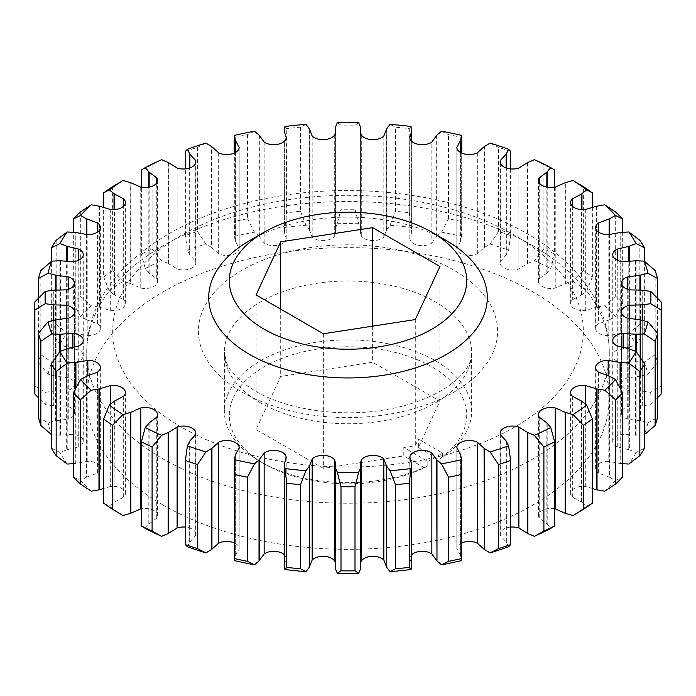 <?xml version="1.0" encoding="UTF-8"?>
<svg xmlns="http://www.w3.org/2000/svg" width="696" height="696" viewBox="0 0 696 696"><rect width="100%" height="100%" fill="white"/><g stroke="black" fill="none" stroke-linecap="round" stroke-linejoin="round"><path stroke-width="0.52" stroke-dasharray="3.48 2.61" d="M427.831 465.763L424.325 467.773A118.685 68.521 180 0 1 264.08 463.753A118.685 68.521 180 0 1 264.071 463.753L260.582 461.735A123.636 71.375 0 0 0 427.831 465.763L427.831 461.387L403.802 447.519L403.802 455.923L323.37 468.373L256.067 429.519L280.705 376.44L372.63 362.225L439.933 401.079L418.374 447.519L418.374 439.106L442.404 452.974A123.636 71.375 180 0 1 427.831 461.387M442.404 452.974L442.404 457.35A123.636 71.375 0 0 0 471.636 411.258A123.636 71.375 0 0 0 435.418 360.789A123.636 71.375 0 0 0 300.689 345.312A123.636 71.375 0 0 0 224.364 411.258A123.636 71.375 0 0 0 260.574 461.726A123.636 71.375 0 0 0 260.582 461.735M163.247 505.139A261.278 150.849 180 0 1 86.722 398.469A261.278 150.849 180 0 1 248.011 259.103A261.278 150.849 180 0 1 532.753 291.807A261.278 150.849 180 0 1 609.278 398.469A261.278 150.849 180 0 1 447.989 537.843A261.278 150.849 180 0 1 163.247 505.139M123.662 396.189L123.662 497.135A12.441 7.178 0 0 0 125.376 493.499A12.441 7.178 0 0 0 121.73 488.427A12.441 7.178 0 0 0 110.69 486.434L110.69 403.915M97.397 372.195L97.397 473.141A12.441 7.178 0 0 0 100.363 468.486A12.441 7.178 0 0 0 96.718 463.414A12.441 7.178 0 0 0 87.844 461.309L87.844 375.692M68.278 318.211L68.278 419.157A12.441 7.178 0 0 0 74.568 412.911A12.441 7.178 0 0 0 70.922 407.83A12.441 7.178 0 0 0 66.303 406.151L66.303 318.759M78.744 345.938L78.744 446.884A12.441 7.178 0 0 0 83.259 441.351A12.441 7.178 0 0 0 79.614 436.279A12.441 7.178 0 0 0 72.897 434.269L72.897 347.565M72.897 261.731L72.897 362.677A12.441 7.178 0 0 0 83.259 355.595A12.441 7.178 0 0 0 79.614 350.514A12.441 7.178 0 0 0 78.744 350.062L78.744 260.182M66.303 289.849L66.303 390.795A12.441 7.178 0 0 0 74.568 384.035A12.441 7.178 0 0 0 70.922 378.955A12.441 7.178 0 0 0 68.278 377.789L68.278 289.327M285.995 458.76L285.995 557.305A12.441 7.178 0 0 0 284.377 554.79M239.163 448.311L239.163 548.674A12.441 7.178 0 0 0 239.163 548.622A12.441 7.178 0 0 0 235.518 543.55A12.441 7.178 0 0 0 234.248 542.906M195.637 434.539L195.637 535.485A12.441 7.178 0 0 0 195.846 534.189A12.441 7.178 0 0 0 192.2 529.108A12.441 7.178 0 0 0 185.38 527.098M156.748 417.182L156.748 518.128A12.441 7.178 0 0 0 157.522 515.623A12.441 7.178 0 0 0 153.886 510.542A12.441 7.178 0 0 0 141.366 508.767M260.574 461.726L264.071 463.753A118.685 68.521 180 0 1 264.08 366.844A118.685 68.521 180 0 1 431.92 366.844A118.685 68.521 180 0 1 438.889 459.36L442.404 457.35M424.325 467.773L403.802 455.923M418.374 447.519L438.889 459.36M403.802 447.519L415.295 445.736L418.374 439.106M80.327 212.054L80.327 296.174A313.2 180.821 0 0 0 73.332 303.169L73.332 232.299M56.158 240.311L56.158 324.432A313.2 180.821 0 0 0 51.365 332.027L51.365 261.426M34.878 301.899L34.878 386.019A313.2 180.821 0 0 0 34.8 390.065M40.846 270.57L40.846 354.69A313.2 180.821 0 0 0 38.419 362.651L38.419 298.245M358.675 122.757L355.004 125.158A313.2 180.821 0 0 0 340.996 125.158L337.325 122.757M355.004 125.158L355.004 209.279A313.2 180.821 0 0 0 340.996 209.279L340.996 125.158M305.953 124.34L300.524 127.203A313.2 180.821 0 0 0 286.735 128.612L284.916 126.489M300.524 127.203L300.524 211.323A313.2 180.821 0 0 0 286.735 212.732L286.735 128.612M411.084 126.489L409.265 128.612A313.2 180.821 0 0 0 395.476 127.203L390.047 124.34M409.265 128.612L409.265 212.732A313.2 180.821 0 0 0 395.476 211.323L395.476 127.203M461.752 136.599L461.674 137.443A313.2 180.821 0 0 0 448.52 134.685L441.499 131.187M461.674 137.443L461.674 221.563A313.2 180.821 0 0 0 448.52 218.805L448.52 134.685M254.501 131.187L247.48 134.685A313.2 180.821 0 0 0 234.326 137.443L234.248 136.599M247.48 134.685L247.48 218.805A313.2 180.821 0 0 0 234.326 221.563L234.326 137.443M205.894 143.089L197.499 147.361A313.2 180.821 0 0 0 185.38 151.397M197.499 147.361L197.499 231.481A313.2 180.821 0 0 0 185.38 235.518L185.38 168.902M161.602 159.689L152.093 164.856A313.2 180.821 0 0 0 141.366 170.05M152.093 164.856L152.093 248.977A313.2 180.821 0 0 0 141.366 254.17L141.366 187.233M112.63 186.641L112.63 270.761A313.2 180.821 0 0 0 103.634 276.956L103.634 207.582M510.62 151.397A313.2 180.821 0 0 0 498.501 147.361L490.106 143.089M510.62 168.902L510.62 235.518A313.2 180.821 0 0 0 498.501 231.481L498.501 147.361M554.634 170.05A313.2 180.821 0 0 0 543.907 164.856L534.398 159.689M554.634 187.233L554.634 254.17A313.2 180.821 0 0 0 543.907 248.977L543.907 164.856M592.366 207.582L592.366 276.956A313.2 180.821 0 0 0 583.37 270.761L583.37 186.641M622.668 232.299L622.668 303.169A313.2 180.821 0 0 0 615.673 296.174L615.673 212.054M661.2 390.065A313.2 180.821 0 0 0 661.122 386.019L661.122 301.899M644.635 261.426L644.635 332.027A313.2 180.821 0 0 0 639.841 324.432L639.841 240.311M657.581 298.245L657.581 362.651A313.2 180.821 0 0 0 655.154 354.69L655.154 270.57M554.634 508.767A12.441 7.178 0 0 0 538.478 515.623A12.441 7.178 0 0 0 539.252 518.128L547.187 524.184L547.187 423.238M547.187 524.184L550.753 528.386M510.62 527.098A12.441 7.178 0 0 0 500.154 534.189A12.441 7.178 0 0 0 500.363 535.485L506.349 542.245L506.349 441.299M506.349 542.245L508.602 546.743M592.366 488.418L585.31 486.434A12.441 7.178 0 0 0 570.624 493.499A12.441 7.178 0 0 0 572.338 497.135L581.969 502.303L581.969 401.366M581.969 502.303L586.754 506.088L592.366 503.165M622.668 463.701L620.736 463.536L620.736 389.108M620.736 463.536L608.156 461.309A12.441 7.178 0 0 0 595.637 468.486A12.441 7.178 0 0 0 598.603 473.141L609.644 477.273L609.644 376.327M609.644 477.273L615.49 480.518L622.668 476.951M657.581 362.651L647.967 374.196L640.546 376.092L640.546 290.11M640.546 376.092L627.722 377.789A12.441 7.178 0 0 0 621.432 384.035A12.441 7.178 0 0 0 629.697 390.795L642.834 391.187L642.834 290.241M642.834 391.187L650.708 392.309L661.122 386.019M644.635 332.027L636.109 344.494L629.367 347.104L629.367 261.478M629.367 347.104L617.256 350.062A12.441 7.178 0 0 0 612.741 355.595A12.441 7.178 0 0 0 623.103 362.677L636.161 361.737L636.161 260.791M636.161 361.737L644.252 362.05L655.154 354.69M657.581 397.755L650.708 404.637L642.173 405.82L629.697 406.151A12.441 7.178 0 0 0 621.432 412.911A12.441 7.178 0 0 0 627.722 419.157L639.92 420.723L647.967 422.75A302.899 174.879 180 0 1 644.252 434.896L636.161 435.209L636.161 351.584M636.161 435.209L623.103 434.269A12.441 7.178 0 0 0 612.741 441.351A12.441 7.178 0 0 0 617.256 446.884L629.367 449.842L629.367 348.896M629.367 449.842L636.109 452.452L644.635 448.093M642.834 405.759L642.834 320.438M640.546 420.854L640.546 319.908M647.967 422.75L657.581 417.47M622.668 303.169L615.49 316.428L609.644 319.673L609.644 234.665M609.644 319.673L598.603 323.805A12.441 7.178 0 0 0 595.637 328.451A12.441 7.178 0 0 0 608.156 335.637L620.736 333.41L620.736 232.464M620.736 333.41L628.801 332.905L639.841 324.432M592.366 276.956L586.754 290.858L581.969 294.634L581.969 209.653M581.969 294.634L572.338 299.811A12.441 7.178 0 0 0 570.624 303.447A12.441 7.178 0 0 0 585.31 310.512L597.02 307.049L597.02 206.103M597.02 307.049L604.815 305.753L615.673 296.174M554.634 254.17L550.753 268.552L547.187 272.762L547.187 187.224M547.187 272.762L539.252 278.818A12.441 7.178 0 0 0 538.478 281.323A12.441 7.178 0 0 0 555.243 288.057L565.744 283.472L565.744 182.526M565.744 283.472L573.025 281.41L583.37 270.761M510.62 235.518L508.602 250.203L506.349 254.701L506.349 168.023M506.349 254.701L500.363 261.461A12.441 7.178 0 0 0 500.154 262.757A12.441 7.178 0 0 0 506.41 268.987A12.441 7.178 0 0 0 518.885 268.952L527.846 263.392L527.846 162.446M527.846 263.392L534.398 260.635L543.907 248.977M112.63 270.761L122.974 281.41L130.256 283.472L130.256 182.526M130.256 283.472L140.757 288.057A12.441 7.178 0 0 0 157.522 281.323A12.441 7.178 0 0 0 156.748 278.818L148.814 272.762L148.814 187.224M148.814 272.762L145.246 268.552L141.366 254.17M152.093 248.977L161.602 260.635L168.154 263.392L168.154 162.446M168.154 263.392L177.115 268.952A12.441 7.178 0 0 0 189.59 268.987A12.441 7.178 0 0 0 195.846 262.757A12.441 7.178 0 0 0 195.637 261.461L189.651 254.701L189.651 168.023M189.651 254.701L187.398 250.203L185.38 235.518M197.499 231.481L205.894 244.035L211.514 247.411L211.514 146.473M211.514 247.411L218.666 253.788A12.441 7.178 0 0 0 231.942 254.84A12.441 7.178 0 0 0 239.163 248.315A12.441 7.178 0 0 0 239.163 248.272L235.3 241.007L235.3 152.572M235.3 241.007L234.43 236.353L234.326 221.563M247.48 218.805L254.501 232.133L259.016 236.022L259.016 135.076M284.377 232.107L284.377 141.21L284.377 232.49L286.735 212.732M461.674 221.563L461.57 236.353L460.7 241.007L460.7 152.572M460.7 241.007L456.837 248.272A12.441 7.178 0 0 0 456.837 248.315A12.441 7.178 0 0 0 464.058 254.84A12.441 7.178 0 0 0 477.334 253.788L484.486 247.411L484.486 146.473M484.486 247.411L490.106 244.035L498.501 231.481M409.265 212.732L411.623 232.107L411.623 141.21L411.623 232.49L409.787 238.571L410.005 239.641A12.441 7.178 0 0 0 419.053 245.375A12.441 7.178 0 0 0 431.851 243.017L431.851 142.08M431.851 243.017L436.984 236.022L436.984 135.076M436.984 236.022L441.499 232.133L448.52 218.805M300.524 211.323L305.953 225.286L309.233 229.576L309.233 128.63M309.233 229.576L312.173 236.979A12.441 7.178 0 0 0 324.075 240.581A12.441 7.178 0 0 0 334.706 235.84L335.428 233.369L335.376 127.307M335.376 228.253L337.325 223.703L340.996 209.279M355.004 209.279L358.675 223.703L360.624 228.253L360.624 127.307M360.624 228.253L360.572 233.369L361.294 235.84A12.441 7.178 0 0 0 371.925 240.581A12.441 7.178 0 0 0 383.827 236.979L386.767 229.576L386.767 128.63M386.767 229.576L390.047 225.286L395.476 211.323M103.634 503.165L109.246 506.088L114.031 502.303L114.031 401.366M73.332 476.951L80.51 480.518L86.356 477.273L86.356 376.327M87.844 461.309L75.264 463.536L75.264 389.108M75.264 463.536L73.332 463.701M38.419 417.47L48.033 422.75L55.454 420.854L55.454 319.908M66.303 406.151L53.166 405.759L53.166 320.438M53.166 405.759L45.292 404.637L38.419 397.755M51.365 448.093L59.891 452.452L66.633 449.842L66.633 348.896M72.897 434.269L59.839 435.209L59.839 351.584M59.839 435.209L51.748 434.896A302.899 174.879 180 0 1 48.033 422.75M40.846 354.69L51.748 362.05L59.839 361.737L59.839 260.791M78.744 350.062L66.633 347.104L66.633 261.478M66.633 347.104L59.891 344.494L51.365 332.027M34.878 386.019L45.292 392.309L53.166 391.187L53.166 290.241M68.278 377.789L55.454 376.092L55.454 290.11M55.454 376.092L48.033 374.196L38.419 362.651M56.158 324.432L67.199 332.905L75.264 333.41L75.264 232.464M75.264 333.41L87.844 335.637A12.441 7.178 0 0 0 100.363 328.451A12.441 7.178 0 0 0 97.397 323.805L86.356 319.673L86.356 234.665M86.356 319.673L80.51 316.428L73.332 303.169M80.327 296.174L91.185 305.753L98.98 307.049L98.98 206.103M98.98 307.049L110.69 310.512A12.441 7.178 0 0 0 125.376 303.447A12.441 7.178 0 0 0 123.662 299.811L114.031 294.634L114.031 209.653M114.031 294.634L109.246 290.858L103.634 276.956M461.752 542.906A12.441 7.178 0 0 0 456.837 548.622A12.441 7.178 0 0 0 456.837 548.674L460.7 555.939L460.7 454.993M460.7 555.939L461.57 560.593M234.43 560.593L235.3 555.939L235.3 454.993M187.398 546.743L189.651 542.245L189.651 441.299M145.246 528.386L148.814 524.184L148.814 423.238M249.507 240.659A139.296 80.423 180 0 1 446.493 240.659M539.252 518.128L539.252 417.182M546.847 523.853L546.847 422.907M500.363 535.485L500.363 434.539M506.114 541.888L506.114 440.942M572.338 497.135L572.338 396.189M581.534 502.016L581.534 401.07M585.31 403.915L585.31 486.434M598.603 473.141L598.603 372.195M609.13 477.03L609.13 376.084M620.084 463.466L620.084 387.863M608.156 375.692L608.156 461.309M629.697 390.795L629.697 289.849M642.173 391.126L642.173 290.18M639.92 376.214L639.92 290.11M627.722 289.327L627.722 377.789M623.103 362.677L623.103 261.731M635.5 361.746L635.5 260.8M628.793 347.287L628.793 261.557M617.256 260.182L617.256 350.062M617.256 446.884L617.256 345.938M628.793 449.66L628.793 348.713M635.5 435.2L635.5 351.254M623.103 347.565L623.103 434.269M627.722 419.157L627.722 318.211M639.92 420.723L639.92 319.786M642.173 405.82L642.173 320.282M629.697 318.759L629.697 406.151M608.156 335.637L608.156 234.691M620.084 333.48L620.084 232.534M609.13 319.916L609.13 234.691M598.603 232.16L598.603 323.805M585.31 310.512L585.31 209.566M596.402 307.188L596.402 206.242M581.534 294.93L581.534 209.626M572.338 206.129L572.338 299.811M555.243 288.057L555.243 187.111M565.169 283.672L565.169 182.726M546.847 273.093L546.847 187.163M539.252 182.874L539.252 278.818M518.885 268.952L518.885 168.006M527.342 263.645L527.342 162.699M506.114 255.058L506.114 167.945M500.363 163.108L500.363 261.461M156.748 278.818L156.748 182.874M149.153 273.093L149.153 187.163M130.831 283.672L130.831 182.726M140.757 187.111L140.757 288.057M195.637 261.461L195.637 163.108M189.886 255.058L189.886 167.945M168.658 263.645L168.658 162.699M177.115 168.006L177.115 268.952M239.18 147.03L239.18 247.976L239.163 147.421M235.422 241.39L235.422 152.511M211.941 247.715L211.941 146.769M218.666 152.842L218.666 253.788M259.016 236.022L264.149 243.017A12.441 7.178 0 0 0 276.947 245.375A12.441 7.178 0 0 0 285.995 239.641L285.995 138.695M285.995 239.641L286.213 238.571L284.377 232.49M259.347 236.362L259.347 135.416M264.149 142.08L264.149 243.017M477.334 253.788L477.334 152.842M484.059 247.715L484.059 146.769M460.578 241.39L460.578 152.511M456.82 147.039L456.82 247.985L456.837 147.421M436.653 236.362L436.653 135.416M410.005 138.695L410.005 239.641M334.706 235.84L334.706 134.894M335.272 228.627L335.272 127.69M309.45 229.932L309.45 128.986M312.173 136.033L312.173 236.979M383.827 236.979L383.827 136.033M386.55 229.932L386.55 128.986M360.728 228.627L360.728 127.69M361.294 134.894L361.294 235.84M110.69 486.434L103.634 488.418M114.031 502.303L114.466 401.07M114.466 502.016L123.662 497.135M75.916 463.466L75.916 387.863M86.356 477.273L86.869 477.03L86.869 376.084M86.869 477.03L97.397 473.141M53.827 405.82L53.827 320.282M55.454 420.854L56.08 420.723L56.08 319.786M56.08 420.723L68.278 419.157M60.5 435.2L60.5 351.254M66.633 449.842L67.207 449.66L67.207 348.713M67.207 449.66L78.744 446.884M67.207 347.287L67.207 261.557M59.839 361.737L60.5 361.746L60.5 260.8M60.5 361.746L72.897 362.677M56.08 376.214L56.08 290.11M53.166 391.187L53.827 391.126L53.827 290.18M53.827 391.126L66.303 390.795M97.397 323.805L97.397 232.16M86.869 319.916L86.869 234.691M75.916 333.48L75.916 232.534M87.844 234.691L87.844 335.637M123.662 299.811L123.662 206.129M114.466 294.93L114.466 209.626M99.598 307.188L99.598 206.242M110.69 209.566L110.69 310.512M360.85 561.863L360.85 567.188M335.15 567.188L335.15 561.872M411.623 554.79A12.441 7.178 0 0 0 410.005 557.305L410.005 458.76M410.005 557.305L409.787 558.375L411.623 564.456L411.623 463.51M456.82 448.024L456.82 548.97L456.837 448.337M460.578 555.556L460.578 454.61M284.377 564.839L284.377 463.51M284.377 564.456L286.213 558.375L285.995 557.305M235.3 555.939L235.422 454.61M235.422 555.556L239.18 548.961L239.18 448.015M189.651 542.245L189.886 440.942M189.886 541.888L195.637 535.485M148.814 524.184L149.153 422.907M149.153 523.853L156.748 518.128M573.025 281.41A302.899 174.879 180 0 1 586.754 290.858M604.815 305.753A302.899 174.879 180 0 1 615.49 316.428M628.801 332.905A302.899 174.879 180 0 1 636.109 344.494M644.252 362.05A302.899 174.879 180 0 1 647.967 374.196M650.708 392.309A302.899 174.879 180 0 1 650.708 404.637M636.109 452.452A302.899 174.879 180 0 1 628.801 464.041M615.49 480.518A302.899 174.879 180 0 1 604.815 491.193M586.754 506.088A302.899 174.879 180 0 1 573.025 515.536M122.974 515.536A302.899 174.879 180 0 1 109.246 506.088M91.185 491.193A302.899 174.879 180 0 1 80.51 480.518M67.199 464.041A302.899 174.879 180 0 1 59.891 452.452M45.292 404.637A302.899 174.879 180 0 1 45.292 392.309M48.033 374.196A302.899 174.879 180 0 1 51.748 362.05M59.891 344.494A302.899 174.879 180 0 1 67.199 332.905M80.51 316.428A302.899 174.879 180 0 1 91.185 305.753M109.246 290.858A302.899 174.879 180 0 1 122.974 281.41M145.246 268.552A302.899 174.879 180 0 1 161.602 260.635M187.398 250.203A302.899 174.879 180 0 1 205.894 244.035M234.43 236.353A302.899 174.879 180 0 1 254.501 232.133M284.916 227.427A302.899 174.879 180 0 1 305.953 225.286M337.325 223.703A302.899 174.879 180 0 1 358.675 223.703M390.047 225.286A302.899 174.879 180 0 1 411.084 227.427M441.499 232.133A302.899 174.879 180 0 1 461.57 236.353M490.106 244.035A302.899 174.879 180 0 1 508.602 250.203M534.398 260.635A302.899 174.879 180 0 1 550.753 268.552M280.705 309.146L280.705 376.44M372.63 326.154L372.63 362.225M256.067 294.921L256.067 429.519M323.37 333.775L323.37 468.373M415.295 319.56L415.295 445.736M439.933 266.481L439.933 401.079M181.604 427.248A235.318 135.859 180 0 1 181.604 235.109A235.318 135.859 180 0 1 514.396 235.109A235.318 135.859 180 0 1 514.396 427.248A235.318 135.859 180 0 1 181.604 427.248M532.753 245.705A261.278 150.849 0 0 0 248.011 213.002A261.278 150.849 0 0 0 86.722 352.367A261.278 150.849 0 0 0 163.247 459.038A261.278 150.849 0 0 0 447.989 491.741A261.278 150.849 0 0 0 609.278 352.367A261.278 150.849 0 0 0 532.753 245.705M260.582 402.845A123.636 71.375 180 0 1 224.364 352.367A123.636 71.375 180 0 1 300.689 286.43A123.636 71.375 180 0 1 435.418 301.899A123.636 71.375 180 0 1 471.636 352.367A123.636 71.375 180 0 1 395.311 418.313A123.636 71.375 180 0 1 260.582 402.845M453.775 270.109A149.588 86.365 0 0 0 242.225 270.109A149.588 86.365 0 0 0 242.225 392.248A149.588 86.365 0 0 0 453.775 392.248A149.588 86.365 0 0 0 453.775 270.109M609.278 398.469L609.278 352.367C609.183 333.88 604.537 316.202 595.358 299.341C580.795 273.302 558.131 251.465 527.377 233.821C459.682 194.123 356.369 180.429 267.612 198.195C206.634 210.279 158.827 233.465 124.201 267.76C114.657 277.539 106.819 288.04 100.685 299.263C91.472 316.149 86.817 333.854 86.722 352.367L86.722 398.469M471.636 411.258L471.636 352.367C473.315 372.482 439.75 400.661 385.949 409.622C340.327 417.861 286.395 409.579 255.206 390.961C239.093 380.99 229.463 371.342 226.287 362.016L224.364 352.367L224.364 411.258M125.376 392.553L125.376 493.499M100.363 367.549L100.363 468.486M74.568 311.965L74.568 412.911M83.259 340.405L83.259 441.351M83.259 254.649L83.259 355.595M74.568 283.089L74.568 384.035M239.163 447.685L239.163 548.622M195.846 433.243L195.846 534.189M157.522 414.677L157.522 515.623M234.248 227.896L234.248 153.094M461.752 227.896L461.752 153.094M286.213 238.571L286.213 137.625M409.787 238.571L409.787 137.625M335.428 233.369L335.428 132.423M335.15 229.758L335.15 134.137M360.85 229.758L360.85 134.128M360.572 233.369L360.572 132.423M360.572 563.577L360.572 462.631M335.428 563.577L335.428 462.631M409.787 558.375L409.787 457.429M286.213 558.375L286.213 457.429M538.478 414.677L538.478 515.623M456.837 447.685L456.837 548.622M125.376 202.501L125.376 303.447M100.363 227.514L100.363 328.451M456.837 147.378L456.837 248.315M239.163 147.378L239.163 248.315M195.846 161.811L195.846 262.757M157.522 180.377L157.522 281.323M500.154 161.811L500.154 262.757M538.478 180.377L538.478 281.323M570.624 202.501L570.624 303.447M595.637 227.514L595.637 328.451M621.432 311.965L621.432 412.911M612.741 340.405L612.741 441.351M612.741 254.649L612.741 355.595M621.432 283.089L621.432 384.035M595.637 367.549L595.637 468.486M570.624 392.553L570.624 493.499M500.154 433.243L500.154 534.189"/><path stroke-width="1.04" d="M446.493 240.659L431.929 232.246A118.685 68.521 180 0 1 431.929 232.246A118.685 68.521 180 0 1 431.92 329.156A118.685 68.521 180 0 1 264.08 329.156A118.685 68.521 180 0 1 264.071 232.246A118.685 68.521 180 0 1 431.92 232.246L446.493 240.659A139.296 80.423 180 0 1 446.493 354.394A139.296 80.423 180 0 1 249.507 354.394A139.296 80.423 180 0 1 249.507 240.659L264.071 232.246M141.366 187.233L141.366 170.05L145.246 167.614L149.153 172.147L156.748 177.871A12.441 7.178 180 0 1 157.522 180.377A12.441 7.178 180 0 1 140.757 187.111L130.831 182.726L122.974 180.464L112.63 186.641A313.2 180.821 0 0 0 103.634 192.835L109.246 189.912L114.466 193.984L123.662 198.865A12.441 7.178 180 0 1 125.376 202.501A12.441 7.178 180 0 1 110.69 209.566L99.598 206.242L91.185 204.807L80.327 212.054A313.2 180.821 0 0 0 73.332 219.049L80.51 215.482L86.869 218.97L97.397 222.859A12.441 7.178 180 0 1 100.363 227.514A12.441 7.178 180 0 1 87.844 234.691L75.916 232.534L67.199 231.959L56.158 240.311A313.2 180.821 0 0 0 51.365 247.906L59.891 243.548L67.207 246.34L78.744 249.116A12.441 7.178 180 0 1 79.614 249.568A12.441 7.178 180 0 1 83.259 254.649A12.441 7.178 180 0 1 72.897 261.731L60.5 260.8L51.748 261.104L40.846 270.57A313.2 180.821 0 0 0 38.419 278.53L48.033 273.25L56.08 275.277L68.278 276.843A12.441 7.178 180 0 1 70.922 278.009A12.441 7.178 180 0 1 74.568 283.089A12.441 7.178 180 0 1 66.303 289.849L53.827 290.18L45.292 291.363L34.878 301.899A313.2 180.821 0 0 0 34.8 305.935A313.2 180.821 0 0 0 34.878 309.981L45.292 303.691L53.827 304.874L66.303 305.205A12.441 7.178 180 0 1 70.922 306.892A12.441 7.178 180 0 1 74.568 311.965A12.441 7.178 180 0 1 68.278 318.211L56.08 319.786L48.033 321.804L38.419 333.349A313.2 180.821 0 0 0 40.846 341.31L51.748 333.95L60.5 334.254L72.897 333.323A12.441 7.178 180 0 1 79.614 335.333A12.441 7.178 180 0 1 83.259 340.405A12.441 7.178 180 0 1 78.744 345.938L67.207 348.713L59.891 351.506L51.365 363.973A313.2 180.821 0 0 0 56.158 371.568L67.199 363.095L75.916 362.52L87.844 360.363A12.441 7.178 180 0 1 96.718 362.468A12.441 7.178 180 0 1 100.363 367.549A12.441 7.178 180 0 1 97.397 372.195L86.869 376.084L80.51 379.572L73.332 392.831A313.2 180.821 0 0 0 80.327 399.826L91.185 390.247L99.598 388.812L110.69 385.488A12.441 7.178 180 0 1 121.73 387.481A12.441 7.178 180 0 1 125.376 392.553A12.441 7.178 180 0 1 123.662 396.189L114.466 401.07L109.246 405.142L103.634 419.044A313.2 180.821 0 0 0 112.63 425.239L122.974 414.59L130.831 412.328L140.757 407.943A12.441 7.178 180 0 1 153.886 409.596A12.441 7.178 180 0 1 157.522 414.677A12.441 7.178 180 0 1 156.748 417.182L149.153 422.907L145.246 427.448L141.366 441.829A313.2 180.821 0 0 0 152.093 447.023L161.602 435.365L168.658 432.355L177.115 427.048A12.441 7.178 180 0 1 192.2 428.162A12.441 7.178 180 0 1 195.846 433.243A12.441 7.178 180 0 1 195.637 434.539L189.886 440.942L187.398 445.797L185.38 460.482A313.2 180.821 0 0 0 197.499 464.519L205.894 451.965L211.941 448.285L218.666 442.212A12.441 7.178 180 0 1 235.518 442.604A12.441 7.178 180 0 1 239.163 447.685A12.441 7.178 180 0 1 239.163 447.728L239.163 448.311M383.827 459.021L383.827 559.967A12.441 7.178 0 0 0 381.808 558.444A12.441 7.178 0 0 0 361.294 561.106L361.294 460.16A12.441 7.178 180 0 1 381.808 457.498A12.441 7.178 180 0 1 383.827 459.021L386.55 466.068L390.047 470.713L395.476 484.677A313.2 180.821 0 0 0 409.265 483.268L411.623 463.893L409.787 457.429L410.005 456.358A12.441 7.178 180 0 1 418.487 450.712A12.441 7.178 180 0 1 431.068 452.478A12.441 7.178 180 0 1 431.851 452.983L431.851 553.92A12.441 7.178 0 0 0 431.068 553.424A12.441 7.178 0 0 0 411.623 554.79M334.706 460.16L334.706 561.106A12.441 7.178 0 0 0 331.783 558.444A12.441 7.178 0 0 0 312.173 559.967L312.173 459.021A12.441 7.178 180 0 1 331.783 457.498A12.441 7.178 180 0 1 334.706 460.16L335.428 462.631L335.272 467.373L337.325 472.297L340.996 486.722A313.2 180.821 0 0 0 355.004 486.722L358.675 472.297L360.728 467.373L360.572 462.631L361.294 460.16M239.18 448.015L235.422 454.61L234.43 459.647L234.326 474.437A313.2 180.821 0 0 0 247.48 477.195L254.501 463.867L259.347 459.638L264.149 452.983A12.441 7.178 180 0 1 282.524 452.478A12.441 7.178 180 0 1 285.995 456.358L285.995 458.76M284.377 554.79A12.441 7.178 0 0 0 282.524 553.424A12.441 7.178 0 0 0 264.149 553.92L264.149 452.983M141.366 441.829L141.366 525.95A313.2 180.821 0 0 0 152.093 531.144L152.093 447.023M185.38 460.482L185.38 544.603A313.2 180.821 0 0 0 197.499 548.639L197.499 464.519M234.326 474.437L234.326 558.557A313.2 180.821 0 0 0 247.48 561.315L247.48 477.195M286.735 483.268L286.735 567.388L284.916 569.511L284.377 564.839L284.377 463.893L286.735 483.268A313.2 180.821 0 0 0 300.524 484.677L305.953 470.713L309.45 466.068L312.173 459.021M286.735 567.388A313.2 180.821 0 0 0 300.524 568.797L300.524 484.677M498.501 464.519L498.501 548.639L490.106 552.911L484.486 549.527L484.486 448.589L490.106 451.965L498.501 464.519A313.2 180.821 0 0 0 510.62 460.482L508.602 445.797L506.114 440.942L500.363 434.539A12.441 7.178 180 0 1 500.154 433.243A12.441 7.178 180 0 1 506.41 427.013A12.441 7.178 180 0 1 518.885 427.048L527.342 432.355L534.398 435.365L543.907 447.023A313.2 180.821 0 0 0 554.634 441.829L550.753 427.448L546.847 422.907L539.252 417.182A12.441 7.178 180 0 1 538.478 414.677A12.441 7.178 180 0 1 555.243 407.943L565.169 412.328L573.025 414.59L583.37 425.239A313.2 180.821 0 0 0 592.366 419.044L586.754 405.142L581.534 401.07L572.338 396.189A12.441 7.178 180 0 1 570.624 392.553A12.441 7.178 180 0 1 585.31 385.488L596.402 388.812L604.815 390.247L615.673 399.826A313.2 180.821 0 0 0 622.668 392.831L615.49 379.572L609.13 376.084L598.603 372.195A12.441 7.178 180 0 1 595.637 367.549A12.441 7.178 180 0 1 608.156 360.363L620.084 362.52L628.801 363.095L639.841 371.568A313.2 180.821 0 0 0 644.635 363.973L636.109 351.506L628.793 348.713L617.256 345.938A12.441 7.178 180 0 1 612.741 340.405A12.441 7.178 180 0 1 623.103 333.323L635.5 334.254L644.252 333.95L655.154 341.31A313.2 180.821 0 0 0 657.581 333.349L647.967 321.804L639.92 319.786L627.722 318.211A12.441 7.178 180 0 1 621.432 311.965A12.441 7.178 180 0 1 629.697 305.205L642.173 304.874L650.708 303.691L661.122 309.981A313.2 180.821 0 0 0 661.2 305.935A313.2 180.821 0 0 0 661.122 301.899L650.708 291.363L642.173 290.18L629.697 289.849A12.441 7.178 180 0 1 621.432 283.089A12.441 7.178 180 0 1 627.722 276.843L639.92 275.277L647.967 273.25L657.581 278.53A313.2 180.821 0 0 0 655.154 270.57L644.252 261.104L635.5 260.8L623.103 261.731A12.441 7.178 180 0 1 612.741 254.649A12.441 7.178 180 0 1 617.256 249.116L628.793 246.34L636.109 243.548L644.635 247.906A313.2 180.821 0 0 0 639.841 240.311L628.801 231.959L620.084 232.534L608.156 234.691A12.441 7.178 180 0 1 595.637 227.514A12.441 7.178 180 0 1 598.603 222.859L609.13 218.97L615.49 215.482L622.668 219.049A313.2 180.821 0 0 0 615.673 212.054L604.815 204.807L596.402 206.242L585.31 209.566A12.441 7.178 180 0 1 570.624 202.501A12.441 7.178 180 0 1 572.338 198.865L581.534 193.984L586.754 189.912L592.366 192.835A313.2 180.821 0 0 0 583.37 186.641L573.025 180.464L565.169 182.726L555.243 187.111A12.441 7.178 180 0 1 538.478 180.377A12.441 7.178 180 0 1 539.252 177.871L546.847 172.147L550.753 167.614L554.634 170.05L554.634 187.233M498.501 548.639A313.2 180.821 0 0 0 510.62 544.603L510.62 460.482M448.52 477.195L448.52 561.315L441.499 564.813L436.984 560.924L436.984 459.978L441.499 463.867L448.52 477.195A313.2 180.821 0 0 0 461.674 474.437L461.57 459.647L460.578 454.61L456.837 447.728A12.441 7.178 180 0 1 456.837 447.685A12.441 7.178 180 0 1 464.058 441.16A12.441 7.178 180 0 1 477.334 442.212L484.486 448.589M448.52 561.315A313.2 180.821 0 0 0 461.674 558.557L461.674 474.437M340.996 486.722L340.996 570.842A313.2 180.821 0 0 0 355.004 570.842L355.004 486.722M395.476 484.677L395.476 568.797A313.2 180.821 0 0 0 409.265 567.388L409.265 483.268M73.332 232.299L73.332 219.049M51.365 261.426L51.365 247.906M34.8 305.935L34.8 390.065A313.2 180.821 0 0 0 34.878 394.101L34.878 309.981M38.419 298.245L38.419 278.53M51.365 363.973L51.365 448.093A313.2 180.821 0 0 0 56.158 455.689L56.158 371.568M38.419 333.349L38.419 417.47A313.2 180.821 0 0 0 40.846 425.43L40.846 341.31M73.332 392.831L73.332 476.951A313.2 180.821 0 0 0 80.327 483.946L80.327 399.826M103.634 419.044L103.634 503.165A313.2 180.821 0 0 0 112.63 509.359L112.63 425.239M185.38 168.902L185.38 151.397L187.398 149.257L189.886 154.112L195.637 160.515A12.441 7.178 180 0 1 195.846 161.811A12.441 7.178 180 0 1 189.59 168.049A12.441 7.178 180 0 1 177.115 168.006L168.658 162.699L161.602 159.689A302.899 174.879 0 0 0 145.246 167.614M103.634 207.582L103.634 192.835M506.349 168.023L506.349 153.755L508.602 149.257L510.62 151.397L510.62 168.902M592.366 192.835L592.366 207.582M622.668 219.049L622.668 232.299M661.122 309.981L661.122 394.101A313.2 180.821 0 0 0 661.2 390.065L661.2 305.935M655.154 341.31L655.154 425.43A313.2 180.821 0 0 0 657.581 417.47L657.581 333.349M644.635 247.906L644.635 261.426M657.581 278.53L657.581 298.245M639.841 371.568L639.841 455.689A313.2 180.821 0 0 0 644.635 448.093L644.635 363.973M615.673 399.826L615.673 483.946A313.2 180.821 0 0 0 622.668 476.951L622.668 392.831M543.907 447.023L543.907 531.144A313.2 180.821 0 0 0 554.634 525.95L554.634 441.829M583.37 425.239L583.37 509.359A313.2 180.821 0 0 0 592.366 503.165L592.366 419.044M583.37 509.359L573.025 515.536L565.744 513.474L565.744 412.528M543.907 531.144L534.398 536.312A302.899 174.879 180 0 0 550.753 528.386L554.634 525.95M534.398 536.312L527.846 533.554L527.846 432.608M490.106 552.911A302.899 174.879 180 0 0 508.602 546.743L510.62 544.603M615.673 483.946L604.815 491.193L597.02 489.897L597.02 388.951M639.841 455.689L628.801 464.041L622.668 463.701M620.736 389.108L620.736 362.59M640.546 290.11L640.546 275.146M629.367 261.478L629.367 246.158M655.154 425.43L645.845 433.547M636.161 351.584L636.161 334.263M661.122 394.101L657.581 397.755M642.834 320.438L642.834 304.813M609.644 234.665L609.644 218.727M581.969 209.653L581.969 193.697M547.187 187.224L547.187 171.816M550.753 167.614A302.899 174.879 0 0 0 534.398 159.689L527.342 162.699L518.885 168.006A12.441 7.178 180 0 1 506.41 168.049A12.441 7.178 180 0 1 500.154 161.811A12.441 7.178 180 0 1 500.363 160.515L506.349 153.755M148.814 187.224L148.814 171.816M189.651 168.023L189.651 153.755M234.326 137.443L234.43 135.407L235.422 140.444L239.163 147.326A12.441 7.178 180 0 1 239.163 147.378A12.441 7.178 180 0 1 231.942 153.894A12.441 7.178 180 0 1 218.666 152.842L211.941 146.769L205.894 143.089A302.899 174.879 0 0 0 187.398 149.257M235.3 152.572L235.3 140.061M460.7 152.572L460.7 140.061L461.57 135.407A302.899 174.879 0 0 0 441.499 131.187L436.653 135.416L431.851 142.08A12.441 7.178 180 0 1 419.053 144.437A12.441 7.178 180 0 1 410.005 138.695L409.787 137.625L411.623 131.544L411.623 141.21L411.084 126.489A302.899 174.879 0 0 0 390.047 124.34L386.55 128.986L383.827 136.033A12.441 7.178 180 0 1 371.925 139.635A12.441 7.178 180 0 1 361.294 134.894L360.572 132.423L360.728 127.69L358.675 122.757A302.899 174.879 0 0 0 337.325 122.757L335.272 127.69L335.428 132.423L334.706 134.894A12.441 7.178 180 0 1 324.075 139.635A12.441 7.178 180 0 1 312.173 136.033L309.45 128.986L305.953 124.34A302.899 174.879 0 0 0 284.916 126.489L284.377 131.544L286.213 137.625L285.995 138.695A12.441 7.178 180 0 1 276.947 144.437A12.441 7.178 180 0 1 264.149 142.08L259.347 135.416L254.501 131.187A302.899 174.879 0 0 0 234.43 135.407M461.57 135.407L461.674 137.443M508.602 149.257A302.899 174.879 0 0 0 490.106 143.089L484.059 146.769L477.334 152.842A12.441 7.178 180 0 1 464.058 153.894A12.441 7.178 180 0 1 456.837 147.378A12.441 7.178 180 0 1 456.837 147.326L456.82 147.039M103.634 488.418L98.98 489.897L98.98 388.951M98.98 489.897L91.185 491.193L80.327 483.946M75.264 389.108L75.264 362.59M73.332 463.701L67.199 464.041L56.158 455.689M53.166 320.438L53.166 304.813M38.419 397.755L34.878 394.101M59.839 351.584L59.839 334.263M51.748 434.896L40.846 425.43M66.633 261.478L66.633 246.158M55.454 290.11L55.454 275.146M86.356 234.665L86.356 218.727M114.031 209.653L114.031 193.697M395.476 568.797L390.047 571.66L386.767 567.37L386.767 466.424M360.85 466.242L360.728 568.31L360.624 467.747M360.624 568.693L358.675 573.243L355.004 570.842M340.996 570.842L337.325 573.243L335.376 568.693L335.376 467.747M312.173 559.967L309.233 567.37L309.233 466.424M309.233 567.37L305.953 571.66L300.524 568.797M409.265 567.388L411.084 569.511L411.623 564.839L411.623 463.893M441.499 564.813A302.899 174.879 180 0 0 461.57 560.593L461.752 468.103M264.149 553.92L259.016 560.924L259.016 459.978M259.016 560.924L254.501 564.813L247.48 561.315M254.501 564.813A302.899 174.879 180 0 1 234.43 560.593L234.248 468.103M234.248 542.906A12.441 7.178 0 0 0 218.666 543.158L211.514 549.527L211.514 448.589M211.514 549.527L205.894 552.911L197.499 548.639M185.38 544.603L187.398 546.743A302.899 174.879 180 0 0 205.894 552.911M185.38 527.098A12.441 7.178 0 0 0 177.115 527.994L168.154 533.554L168.154 432.608M168.154 533.554L161.602 536.312L152.093 531.144M141.366 525.95L145.246 528.386A302.899 174.879 0 0 0 161.602 536.312M141.366 508.767A12.441 7.178 0 0 0 140.757 508.889L130.256 513.474L130.256 412.528M130.256 513.474L122.974 515.536L112.63 509.359M145.246 427.448A302.899 174.879 0 0 0 161.602 435.365M187.398 445.797A302.899 174.879 0 0 0 205.894 451.965M234.43 459.647A302.899 174.879 0 0 0 254.501 463.867M285.995 456.358L286.213 457.429L284.377 463.893M284.916 468.573A302.899 174.879 0 0 0 305.953 470.713M337.325 472.297A302.899 174.879 0 0 0 358.675 472.297M390.047 470.713A302.899 174.879 0 0 0 411.084 468.573M431.851 452.983L436.984 459.978M441.499 463.867A302.899 174.879 0 0 0 461.57 459.647M490.106 451.965A302.899 174.879 0 0 0 508.602 445.797M534.398 435.365A302.899 174.879 0 0 0 550.753 427.448M573.025 414.59A302.899 174.879 0 0 0 586.754 405.142M604.815 390.247A302.899 174.879 0 0 0 615.49 379.572M628.801 363.095A302.899 174.879 0 0 0 636.109 351.506M644.252 333.95A302.899 174.879 0 0 0 647.967 321.804M650.708 303.691A302.899 174.879 0 0 0 650.708 291.363M647.967 273.25A302.899 174.879 0 0 0 644.252 261.104M636.109 243.548A302.899 174.879 0 0 0 628.801 231.959M615.49 215.482A302.899 174.879 0 0 0 604.815 204.807M586.754 189.912A302.899 174.879 0 0 0 573.025 180.464M456.837 147.421L460.7 140.061M122.974 180.464A302.899 174.879 0 0 0 109.246 189.912M91.185 204.807A302.899 174.879 0 0 0 80.51 215.482M67.199 231.959A302.899 174.879 0 0 0 59.891 243.548M51.748 261.104A302.899 174.879 0 0 0 48.033 273.25M45.292 291.363A302.899 174.879 0 0 0 45.292 303.691M48.033 321.804A302.899 174.879 0 0 0 51.748 333.95M59.891 351.506A302.899 174.879 0 0 0 67.199 363.095M80.51 379.572A302.899 174.879 0 0 0 91.185 390.247M109.246 405.142A302.899 174.879 0 0 0 122.974 414.59M565.744 513.474L565.169 513.274L565.169 412.328M565.169 513.274L555.243 508.889A12.441 7.178 0 0 0 554.634 508.767M555.243 407.943L555.243 508.889M527.846 533.554L527.342 533.301L527.342 432.355M527.342 533.301L518.885 527.994A12.441 7.178 0 0 0 510.62 527.098M518.885 427.048L518.885 527.994M597.02 489.897L596.402 489.758L596.402 388.812M596.402 489.758L592.366 488.418M585.31 385.488L585.31 403.915M620.084 387.863L620.084 362.52M608.156 360.363L608.156 375.692M639.92 290.11L639.92 275.277M627.722 276.843L627.722 289.327M628.793 261.557L628.793 246.34M617.256 249.116L617.256 260.182M635.5 351.254L635.5 334.254M623.103 333.323L623.103 347.565M642.173 320.282L642.173 304.874M629.697 305.205L629.697 318.759M609.13 234.691L609.13 218.97M598.603 222.859L598.603 232.16M581.534 209.626L581.534 193.984M572.338 198.865L572.338 206.129M546.847 187.163L546.847 172.147M539.252 177.871L539.252 182.874M506.114 167.945L506.114 154.112M500.363 160.515L500.363 163.108M156.748 182.874L156.748 177.871M149.153 187.163L149.153 172.147M195.637 163.108L195.637 160.515M189.886 167.945L189.886 154.112M235.422 152.511L235.422 140.444M460.578 152.511L460.578 140.444M110.69 403.915L110.69 385.488M99.598 489.758L99.598 388.812M87.844 375.692L87.844 360.363M75.916 387.863L75.916 362.52M66.303 318.759L66.303 305.205M53.827 320.282L53.827 304.874M72.897 347.565L72.897 333.323M60.5 351.254L60.5 334.254M78.744 260.182L78.744 249.116M67.207 261.557L67.207 246.34M68.278 289.327L68.278 276.843M56.08 290.11L56.08 275.277M97.397 232.16L97.397 222.859M86.869 234.691L86.869 218.97M123.662 206.129L123.662 198.865M114.466 209.626L114.466 193.984M361.294 561.106L360.85 561.863M360.728 568.31L360.728 467.373M386.767 567.37L386.55 466.068M386.55 567.014L383.827 559.967M309.45 567.014L309.45 466.068M335.376 568.693L335.272 467.373M335.272 568.31L335.15 466.242M335.15 561.872L334.706 561.106M410.005 458.76L410.005 456.358M436.984 560.924L436.653 459.638M436.653 560.585L431.851 553.92M484.486 549.527L484.059 448.285M484.059 549.231L477.334 543.158A12.441 7.178 0 0 0 461.752 542.906M477.334 442.212L477.334 543.158M259.347 560.585L259.347 459.638M218.666 543.158L218.666 442.212M211.941 549.231L211.941 448.285M177.115 527.994L177.115 427.048M168.658 533.301L168.658 432.355M140.757 508.889L140.757 407.943M130.831 513.274L130.831 412.328M372.63 227.627L280.705 241.851L256.067 294.921L323.37 333.775L415.295 319.56L439.933 266.481L372.63 227.627L372.63 326.154M411.084 569.511A302.899 174.879 180 0 1 390.047 571.66M358.675 573.243A302.899 174.879 180 0 1 337.325 573.243M305.953 571.66A302.899 174.879 180 0 1 284.916 569.511M280.705 241.851L280.705 309.146M234.248 153.094L234.248 136.599M461.752 153.094L461.752 136.599M335.15 134.137L335.15 128.812M360.85 134.128L360.85 128.812"/></g></svg>
